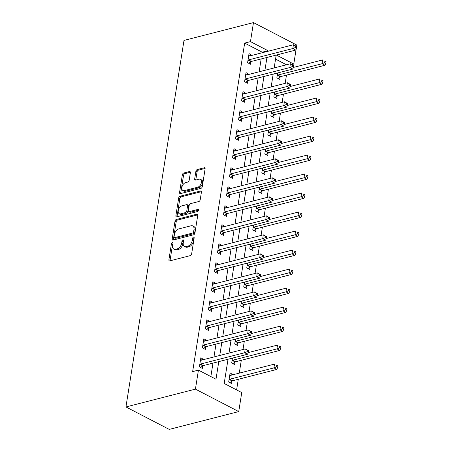 <?xml version="1.0" encoding="UTF-8"?>
<svg xmlns="http://www.w3.org/2000/svg" width="452" height="452" viewBox="0 0 452 452"><rect width="100%" height="100%" fill="white"/><g stroke="black" fill="none" stroke-linecap="round" stroke-linejoin="round"><path stroke-width="0.68" d="M172.387 242.56A1.141 0.695 -62.6 0 0 171.421 243.809L168.912 259.674A1.633 0.994 -62.6 0 0 169.297 260.832A1.633 0.994 -62.6 0 0 169.811 260.872L190.275 255.629A1.633 0.994 -62.6 0 0 191.648 253.843L194.157 237.978A1.141 0.695 -62.6 0 0 193.891 237.17A1.141 0.695 -62.6 0 0 193.529 237.142A1.141 0.695 -62.6 0 0 192.569 238.39L192.241 240.441A5.226 3.187 -62.6 0 1 187.846 246.154L186.145 246.589A5.226 3.187 -62.6 0 1 184.495 246.453A5.226 3.187 -62.6 0 1 183.263 242.747L183.585 240.69A1.141 0.695 -62.6 0 0 183.32 239.882A1.141 0.695 -62.6 0 0 182.958 239.848A1.141 0.695 -62.6 0 0 181.998 241.097L181.67 243.153A5.226 3.187 -62.6 0 1 177.274 248.86L175.574 249.301A5.226 3.187 -62.6 0 1 173.924 249.165A5.226 3.187 -62.6 0 1 172.692 245.453L173.014 243.402A1.141 0.695 -62.6 0 0 172.743 242.588A1.141 0.695 -62.6 0 0 172.387 242.56M172.992 243.56A1.141 0.695 -62.6 0 0 172.596 244.419L170.082 260.279A1.633 0.994 -62.6 0 0 170.076 260.804M194.134 238.142A1.141 0.695 -62.6 0 0 193.738 238.995L193.411 241.046L192.241 240.441M183.563 240.848A1.141 0.695 -62.6 0 0 183.167 241.707L182.84 243.758L181.67 243.153M190.365 172.749A1.633 0.994 -62.6 0 0 189.981 171.59A1.633 0.994 -62.6 0 0 189.467 171.545L183.727 173.02A1.633 0.994 -62.6 0 0 182.354 174.805L179.563 192.422A1.633 0.994 -62.6 0 0 179.947 193.58A1.633 0.994 -62.6 0 0 180.461 193.62L200.925 188.371A1.633 0.994 -62.6 0 0 202.298 186.591L205.089 168.975A1.633 0.994 -62.6 0 0 204.705 167.816A1.633 0.994 -62.6 0 0 204.185 167.771L197.253 169.551A1.633 0.994 -62.6 0 0 195.88 171.336L194.688 178.873A1.633 0.994 -62.6 0 0 195.072 180.032A1.633 0.994 -62.6 0 0 195.586 180.077L199.027 179.195A4.367 2.667 -62.6 0 1 200.405 179.308A4.367 2.667 -62.6 0 1 201.185 183.416A4.367 2.667 -62.6 0 1 197.761 187.179L184.292 190.637A4.367 2.667 -62.6 0 1 182.913 190.518A4.367 2.667 -62.6 0 1 182.133 186.41A4.367 2.667 -62.6 0 1 185.557 182.648L187.8 182.071A1.633 0.994 -62.6 0 0 189.173 180.286L190.365 172.749M262.143 52.771L262.233 52.195L244.673 43.098L250.464 41.612L253.476 22.6L183.992 40.42L125.938 406.947L169.246 429.4L238.735 411.58L241.747 392.568L224.186 383.471L228.023 359.261M244.673 43.098L192.642 371.606L198.434 370.12L195.422 389.132L125.938 406.947M176.37 219.446A1.633 0.994 -62.6 0 0 174.997 221.231L172.212 238.848A1.633 0.994 -62.6 0 0 172.596 240.006A1.633 0.994 -62.6 0 0 173.11 240.046L193.569 234.803A1.633 0.994 -62.6 0 0 194.942 233.017L197.733 215.401A1.633 0.994 -62.6 0 0 197.349 214.242A1.633 0.994 -62.6 0 0 196.835 214.197L176.37 219.446L177.546 220.056A1.633 0.994 -62.6 0 0 176.173 221.836L173.382 239.453A1.633 0.994 -62.6 0 0 173.37 239.978M175.885 215.632L178.676 198.016A1.633 0.994 -62.6 0 1 180.049 196.236L200.513 190.987A1.633 0.994 -62.6 0 1 201.027 191.026A1.633 0.994 -62.6 0 1 201.411 192.185L200.219 199.727A1.633 0.994 -62.6 0 1 198.846 201.513L190.546 203.637A1.633 0.994 -62.6 0 0 189.173 205.423L188.382 210.423A1.633 0.994 -62.6 0 0 188.767 211.581A1.633 0.994 -62.6 0 0 189.281 211.626L197.919 209.412A1.141 0.695 -62.6 0 1 198.281 209.44A1.141 0.695 -62.6 0 1 198.484 210.513A1.141 0.695 -62.6 0 1 197.592 211.502L176.788 216.836A1.633 0.994 -62.6 0 1 176.274 216.79A1.633 0.994 -62.6 0 1 175.885 215.632L177.06 216.242L179.845 198.626L178.676 198.016M210.858 376.561L212.988 363.114M213.965 356.95L215.999 344.102M216.977 337.938L219.011 325.09M219.988 318.926L222.022 306.083M223 299.913L225.034 287.071M226.006 280.907L228.045 268.059M229.017 261.894L231.051 249.046M232.029 242.882L234.063 230.04M235.04 223.87L237.074 211.027M238.051 204.863L240.085 192.015M241.063 185.851L243.097 173.003M244.074 166.839L246.108 153.991M247.086 147.827L249.12 134.984M250.097 128.814L252.131 115.972M253.109 109.808L255.143 96.96M256.12 90.795L258.154 77.947M259.132 71.783L261.166 58.941M203.733 359.572L200.852 357.758L199.405 366.883L202.332 368.397L202.728 365.922M206.745 340.559L203.863 338.746L202.417 347.87L205.344 349.39L205.739 346.916M209.756 321.553L206.875 319.733L205.428 328.858L208.355 330.378L208.745 327.903M212.762 302.541L209.886 300.727L208.44 309.852L211.367 311.366L211.756 308.891M215.773 283.528L212.898 281.715L211.451 290.839L214.378 292.354L214.768 289.879M218.785 264.516L215.909 262.702L214.463 271.827L217.389 273.347L217.779 270.872M221.796 245.504L218.921 243.69L217.474 252.815L220.401 254.335L220.791 251.86M224.808 226.497L221.932 224.678L220.486 233.808L223.412 235.322L223.802 232.848M227.819 207.485L224.943 205.671L223.497 214.796L226.424 216.31L226.814 213.836M230.831 188.473L227.949 186.659L226.508 195.784L229.435 197.304L229.825 194.829M233.842 169.46L230.961 167.647L229.52 176.772L232.447 178.291L232.837 175.817M236.854 150.454L233.972 148.635L232.526 157.759L235.452 159.279L235.848 156.804M239.865 131.442L236.984 129.628L235.537 138.753L238.464 140.267L238.859 137.792M242.877 112.429L239.995 110.616L238.549 119.74L241.475 121.255L241.871 118.786M245.888 93.417L243.006 91.603L241.56 100.728L244.487 102.248L244.882 99.773M248.899 74.41L246.018 72.591L244.572 81.716L247.498 83.236L247.894 80.761M251.911 55.398L249.029 53.585L247.583 62.709L250.51 64.224L250.9 61.749M236.611 389.906L238.289 379.301M239.266 373.132L241.3 360.289M243.012 349.498L244.312 341.277M246.024 330.485L247.323 322.265M249.035 311.479L250.335 303.252M252.046 292.467L253.346 284.246M255.052 273.454L256.357 265.234M258.064 254.442L259.369 246.221M261.075 235.435L262.38 227.209M264.087 216.423L265.392 208.202M267.098 197.411L268.403 189.19M270.11 178.399L271.415 170.178M273.121 159.392L274.426 151.166M276.132 140.38L277.432 132.159M279.144 121.368L280.443 113.147M282.155 102.355L283.455 94.135M285.167 83.349L286.466 75.122M286.483 64.772L275.562 59.105M232.995 374.742L230.119 372.928L228.672 382.053L231.599 383.567L231.989 381.092M232.464 358.12L231.684 363.041L234.611 364.555L235 362.086M235.475 339.107L234.695 344.028L237.622 345.548L238.012 343.074M238.486 320.095L237.707 325.016L240.633 326.536L241.023 324.061M241.498 301.088L240.718 306.01L243.645 307.524L244.035 305.049M244.504 282.076L243.724 286.997L246.651 288.512L247.046 286.043M247.515 263.064L246.735 267.985L249.662 269.505L250.058 267.03M250.527 244.052L249.747 248.973L252.674 250.493L253.069 248.018M253.538 225.045L252.758 229.966L255.685 231.48L256.081 229.006M256.55 206.033L255.77 210.954L258.697 212.468L259.086 209.994M259.561 187.021L258.781 191.942L261.708 193.462L262.098 190.987M262.572 168.008L261.793 172.93L264.719 174.449L265.109 171.975M265.584 149.002L264.804 153.923L267.731 155.437L268.121 152.962M268.595 129.99L267.816 134.911L270.742 136.425L271.132 133.95M271.607 110.977L270.827 115.898L273.754 117.418L274.144 114.944M274.618 91.965L273.839 96.886L276.765 98.406L277.155 95.931M277.63 72.958L276.85 77.88L279.777 79.394L280.167 76.919M253.476 22.6L296.783 45.053L296.568 46.415M296.145 49.099L293.777 64.06L276.37 55.042M291.913 64.54L293.777 64.06M267.929 51.291L268.025 50.714L250.464 41.612M198.434 370.12L215.994 379.222L218.779 361.628M219.757 355.464L221.791 342.616M222.768 336.452L224.802 323.609M225.774 317.44L227.814 304.597M228.785 298.433L230.819 285.585M231.797 279.421L233.831 266.573M234.808 260.408L236.842 247.56M237.82 241.396L239.854 228.554M240.831 222.384L242.865 209.542M243.843 203.377L245.877 190.529M246.854 184.365L248.888 171.517M249.866 165.353L251.9 152.51M252.877 146.341L254.911 133.498M255.888 127.334L257.922 114.486M258.9 108.322L260.934 95.474M261.911 89.31L263.945 76.467M264.917 70.297L266.957 57.455M195.422 389.132L238.735 411.58M276.195 55.082L274.161 67.93M273.183 74.094L271.149 86.942M270.177 93.106L268.138 105.949M267.166 112.119L265.126 124.961M264.154 131.125L262.12 143.973M261.143 150.137L259.109 162.986M258.132 169.15L256.098 181.992M255.12 188.162L253.086 201.004M252.109 207.169L250.075 220.017M249.097 226.181L247.063 239.029M246.086 245.193L244.052 258.035M243.074 264.205L241.04 277.048M240.063 283.218L238.029 296.06M237.051 302.224L235.017 315.072M234.04 321.236L232.006 334.084M231.028 340.249L228.994 353.091M262.233 52.195L268.025 50.714M233.046 374.442L229.74 375.29M203.779 359.272L200.479 360.12M206.79 340.266L203.49 341.107M209.801 321.253L206.502 322.101M212.813 302.241L209.513 303.089M215.824 283.229L212.525 284.076M218.836 264.217L215.531 265.064M221.847 245.21L218.542 246.057M224.859 226.198L221.553 227.045M227.864 207.185L224.565 208.033M230.876 188.173L227.576 189.021M233.887 169.167L230.588 170.008M236.899 150.154L233.599 151.002M239.91 131.142L236.611 131.99M242.922 112.13L239.622 112.977M245.933 93.123L242.634 93.965M248.945 74.111L245.645 74.959M251.956 55.099L248.656 55.946M173.924 249.165L175.093 249.77A5.226 3.187 -62.6 0 0 176.743 249.905L175.574 249.301M182.84 243.758A5.226 3.187 -62.6 0 1 178.444 249.47L176.743 249.905M184.495 246.453L185.665 247.058A5.226 3.187 -62.6 0 0 187.314 247.193L186.145 246.589M193.411 241.046A5.226 3.187 -62.6 0 1 189.021 246.758L187.314 247.193M197.744 214.875L177.546 220.056M174.06 236.797A1.141 0.695 -62.6 0 0 174.331 237.605A1.141 0.695 -62.6 0 0 174.692 237.639L192.654 233.034A1.141 0.695 -62.6 0 0 193.614 231.78L193.959 229.616A5.226 3.187 -62.6 0 0 192.721 225.91A5.226 3.187 -62.6 0 0 191.077 225.774L178.8 228.921A5.226 3.187 -62.6 0 0 174.404 234.633L174.06 236.797M174.331 237.605L175.5 238.215A1.141 0.695 -62.6 0 0 175.862 238.244L174.692 237.639M192.721 225.91L193.897 226.514A5.226 3.187 -62.6 0 1 195.128 230.226L194.784 232.39A1.141 0.695 -62.6 0 1 193.823 233.639L175.862 238.244M201.417 191.659L181.218 196.84A1.633 0.994 -62.6 0 0 179.845 198.626M188.767 211.581L189.936 212.191A1.633 0.994 -62.6 0 0 190.45 212.231L198.564 210.152M181.936 205.846A4.367 2.667 -62.6 0 0 178.512 209.609A4.367 2.667 -62.6 0 0 179.291 213.717A4.367 2.667 -62.6 0 0 180.67 213.836L185.416 212.615A1.633 0.994 -62.6 0 0 186.789 210.83L187.58 205.829A1.633 0.994 -62.6 0 0 187.196 204.671A1.633 0.994 -62.6 0 0 186.682 204.632L181.936 205.846M179.291 213.717L180.461 214.327A4.367 2.667 -62.6 0 0 181.84 214.44L180.67 213.836M187.196 204.671L188.365 205.281A1.633 0.994 -62.6 0 1 188.75 206.44L187.959 211.44A1.633 0.994 -62.6 0 1 186.586 213.225L181.84 214.44M177.06 216.242A1.633 0.994 -62.6 0 0 177.048 216.768M182.913 190.518L184.083 191.128A4.367 2.667 -62.6 0 0 185.461 191.241L184.292 190.637M200.405 179.308L201.575 179.913A4.367 2.667 -62.6 0 1 202.355 184.026A4.367 2.667 -62.6 0 1 198.931 187.789L185.461 191.241M205.095 168.449L198.422 170.155A1.633 0.994 -62.6 0 0 197.049 171.941L195.857 179.478A1.633 0.994 -62.6 0 0 195.852 180.009M190.377 172.223L184.896 173.624A1.633 0.994 -62.6 0 0 183.523 175.41L180.732 193.027A1.633 0.994 -62.6 0 0 180.727 193.552M229.836 382.658L232.147 380.979A1.667 1.017 117.4 0 1 232.599 380.759L276.839 369.414L273.912 367.894L274.511 364.097L230.277 375.437A1.667 1.017 117.4 0 1 229.859 375.442L229.723 375.403M229.062 379.578L229.22 379.46A1.667 1.017 117.4 0 1 229.672 379.239L273.912 367.894L276.477 366.826L277.647 367.431L277.884 365.911L276.714 365.306L276.477 366.826M276.714 365.306L277.884 365.911M277.647 367.431L276.839 369.414M200.405 364.075L203.332 365.589L247.572 354.244L244.645 352.729L200.405 364.075A1.667 1.017 -62.6 0 0 199.959 364.295L199.801 364.408M247.21 351.656L244.645 352.729L245.25 348.927L248.623 350.741L247.453 350.136L247.21 351.656L248.38 352.261L248.623 350.741M200.462 360.233L200.598 360.272A1.667 1.017 -62.6 0 0 201.01 360.272L245.25 348.927L247.453 350.136M203.332 365.589A1.667 1.017 -62.6 0 0 202.886 365.809L200.569 367.487M247.572 354.244L248.38 352.261M232.848 363.645L235.159 361.967A1.667 1.017 117.4 0 1 235.611 361.747L279.85 350.402L276.923 348.887L277.522 345.085L248.244 352.594M232.074 360.566L232.232 360.453A1.667 1.017 117.4 0 1 232.684 360.233L276.923 348.887L279.489 347.814L280.658 348.419L280.895 346.899L279.726 346.294L279.489 347.814M279.726 346.294L280.895 346.899M280.658 348.419L279.85 350.402M235.859 344.633L238.17 342.955A1.667 1.017 117.4 0 1 238.622 342.735L282.862 331.389L279.935 329.875L280.534 326.073L251.255 333.582M235.085 341.554L235.243 341.441A1.667 1.017 117.4 0 1 235.695 341.22L279.935 329.875L282.494 328.802L283.67 329.412L283.907 327.886L282.737 327.282L282.494 328.802M282.737 327.282L283.907 327.886M283.67 329.412L282.862 331.389M238.871 325.621L241.182 323.948A1.667 1.017 117.4 0 1 241.634 323.728L285.873 312.383L282.946 310.863L283.545 307.061L254.267 314.569M238.097 322.547L238.255 322.429A1.667 1.017 117.4 0 1 238.707 322.208L282.946 310.863L285.506 309.795L286.681 310.4L286.918 308.88L285.749 308.27L285.506 309.795M285.749 308.27L286.918 308.88M286.681 310.4L285.873 312.383M203.417 345.062L206.344 346.577L250.583 335.231L247.656 333.717L203.417 345.062A1.667 1.017 -62.6 0 0 202.971 345.283L202.812 345.396M250.222 332.644L247.656 333.717L248.261 329.915L251.634 331.728L250.464 331.124L250.222 332.644L251.391 333.254L251.634 331.728M203.473 341.22L203.603 341.26A1.667 1.017 -62.6 0 0 204.022 341.26L248.261 329.915L250.464 331.124M206.344 346.577A1.667 1.017 -62.6 0 0 205.897 346.797L203.581 348.475M250.583 335.231L251.391 333.254M206.428 326.05L209.355 327.564L253.595 316.225L250.668 314.705L206.428 326.05A1.667 1.017 -62.6 0 0 205.982 326.271L205.824 326.384M253.233 313.631L250.668 314.705L251.272 310.903L254.645 312.722L253.476 312.112L253.233 313.631L254.403 314.242L254.645 312.722M206.485 322.208L206.615 322.248A1.667 1.017 -62.6 0 0 207.033 322.248L251.272 310.903L253.476 312.112M209.355 327.564A1.667 1.017 -62.6 0 0 208.909 327.79L206.592 329.463M253.595 316.225L254.403 314.242M209.44 307.038L212.367 308.558L256.606 297.213L253.679 295.693L209.44 307.038A1.667 1.017 -62.6 0 0 208.993 307.258L208.83 307.377M256.244 294.625L253.679 295.693L254.284 291.89L257.657 293.71L256.482 293.099L256.244 294.625L257.414 295.229L257.657 293.71M209.496 303.196L209.626 303.236A1.667 1.017 -62.6 0 0 210.044 303.236L254.284 291.89L256.482 293.099M212.367 308.558A1.667 1.017 -62.6 0 0 211.92 308.778L209.604 310.451M256.606 297.213L257.414 295.229M241.882 306.609L244.193 304.936A1.667 1.017 117.4 0 1 244.645 304.716L288.879 293.371L285.958 291.851L286.557 288.048L257.278 295.557M241.108 303.535L241.266 303.416A1.667 1.017 117.4 0 1 241.718 303.196L285.958 291.851L288.517 290.783L289.692 291.387L289.93 289.868L288.76 289.263L288.517 290.783M288.76 289.263L289.93 289.868M289.692 291.387L288.879 293.371M212.451 288.026L215.378 289.546L259.617 278.2L256.691 276.686L212.451 288.026A1.667 1.017 -62.6 0 0 212.005 288.252L211.841 288.365M259.256 275.613L256.691 276.686L257.295 272.884L260.668 274.697L259.493 274.093L259.256 275.613L260.425 276.217L260.668 274.697M212.502 284.189L212.638 284.229A1.667 1.017 -62.6 0 0 213.056 284.229L257.295 272.884L259.493 274.093M215.378 289.546A1.667 1.017 -62.6 0 0 214.926 289.766L212.615 291.444M259.617 278.2L260.425 276.217M244.888 287.602L247.204 285.924A1.667 1.017 117.4 0 1 247.656 285.704L291.89 274.358L288.964 272.844L289.568 269.042L260.29 276.551M244.12 284.523L244.278 284.41A1.667 1.017 117.4 0 1 244.73 284.189L288.964 272.844L291.529 271.771L292.698 272.375L292.941 270.855L291.772 270.251L291.529 271.771M291.772 270.251L292.941 270.855M292.698 272.375L291.89 274.358M215.463 269.019L218.389 270.533L262.629 259.188L259.702 257.674L215.463 269.019A1.667 1.017 -62.6 0 0 215.011 269.239L214.853 269.352M262.267 256.6L259.702 257.674L260.301 253.871L263.68 255.685L262.505 255.081L262.267 256.6L263.437 257.211L263.68 255.685M215.514 265.177L215.649 265.217A1.667 1.017 -62.6 0 0 216.067 265.217L260.301 253.871L262.505 255.081M218.389 270.533A1.667 1.017 -62.6 0 0 217.937 270.754L215.627 272.432M262.629 259.188L263.437 257.211M247.899 268.59L250.216 266.912A1.667 1.017 117.4 0 1 250.662 266.691L294.902 255.346L291.975 253.832L292.58 250.029L263.301 257.538M247.131 265.51L247.289 265.397A1.667 1.017 117.4 0 1 247.741 265.177L291.975 253.832L294.54 252.758L295.71 253.369L295.953 251.843L294.783 251.239L294.54 252.758M294.783 251.239L295.953 251.843M295.71 253.369L294.902 255.346M218.474 250.007L221.401 251.521L265.64 240.181L262.714 238.662L218.474 250.007A1.667 1.017 -62.6 0 0 218.022 250.227L217.864 250.34M265.279 237.588L262.714 238.662L263.313 234.859L266.686 236.678L265.516 236.068L265.279 237.588L266.448 238.198L266.686 236.678M218.525 246.165L218.661 246.204A1.667 1.017 -62.6 0 0 219.079 246.204L263.313 234.859L265.516 236.068M221.401 251.521A1.667 1.017 -62.6 0 0 220.949 251.747L218.638 253.419M265.64 240.181L266.448 238.198M250.911 249.577L253.227 247.905A1.667 1.017 117.4 0 1 253.674 247.685L297.913 236.339L294.986 234.82L295.591 231.017L266.313 238.526M250.142 246.504L250.301 246.385A1.667 1.017 117.4 0 1 250.747 246.165L294.986 234.82L297.552 233.746L298.721 234.356L298.964 232.837L297.795 232.226L297.552 233.746M297.795 232.226L298.964 232.837M298.721 234.356L297.913 236.339M221.486 230.995L224.412 232.514L268.652 221.169L265.725 219.649L221.486 230.995A1.667 1.017 -62.6 0 0 221.034 231.215L220.875 231.334M268.29 218.582L265.725 219.649L266.324 215.847L269.697 217.666L268.528 217.056L268.29 218.582L269.46 219.186L269.697 217.666M221.536 227.153L221.672 227.192A1.667 1.017 -62.6 0 0 222.085 227.192L266.324 215.847L268.528 217.056M224.412 232.514A1.667 1.017 -62.6 0 0 223.96 232.735L221.649 234.407M268.652 221.169L269.46 219.186M253.922 230.565L256.239 228.893A1.667 1.017 117.4 0 1 256.685 228.672L300.925 217.327L297.998 215.807L298.602 212.005L269.324 219.514M253.154 227.492L253.312 227.373A1.667 1.017 117.4 0 1 253.758 227.153L297.998 215.807L300.563 214.74L301.733 215.344L301.976 213.824L300.806 213.22L300.563 214.74M300.806 213.22L301.976 213.824M301.733 215.344L300.925 217.327M224.497 211.982L227.424 213.502L271.663 202.157L268.737 200.643L224.497 211.982A1.667 1.017 -62.6 0 0 224.045 212.208L223.887 212.321M271.296 199.569L268.737 200.643L269.335 196.84L272.709 198.654L271.539 198.049L271.296 199.569L272.471 200.174L272.709 198.654M224.548 208.146L224.684 208.186A1.667 1.017 -62.6 0 0 225.096 208.18L269.335 196.84L271.539 198.049M227.424 213.502A1.667 1.017 -62.6 0 0 226.972 213.723L224.661 215.401M271.663 202.157L272.471 200.174M256.934 211.559L259.25 209.881A1.667 1.017 117.4 0 1 259.697 209.66L303.936 198.315L301.009 196.801L301.614 192.998L272.336 200.507M256.165 208.479L256.324 208.366A1.667 1.017 117.4 0 1 256.77 208.146L301.009 196.801L303.574 195.727L304.744 196.332L304.987 194.812L303.817 194.207L303.574 195.727M303.817 194.207L304.987 194.812M304.744 196.332L303.936 198.315M227.509 192.976L230.435 194.49L274.675 183.145L271.748 181.631L227.509 192.976A1.667 1.017 -62.6 0 0 227.057 193.196L226.898 193.309M274.307 180.557L271.748 181.631L272.347 177.828L275.72 179.642L274.55 179.037L274.307 180.557L275.483 181.162L275.72 179.642M227.559 189.134L227.695 189.173A1.667 1.017 -62.6 0 0 228.107 189.173L272.347 177.828L274.55 179.037M230.435 194.49A1.667 1.017 -62.6 0 0 229.983 194.71L227.672 196.388M274.675 183.145L275.483 181.162M259.945 192.546L262.262 190.868A1.667 1.017 117.4 0 1 262.708 190.648L306.948 179.303L304.021 177.789L304.625 173.986L275.347 181.495M259.171 189.467L259.335 189.354A1.667 1.017 117.4 0 1 259.781 189.134L304.021 177.789L306.586 176.715L307.755 177.325L307.998 175.8L306.829 175.195L306.586 176.715M306.829 175.195L307.998 175.8M307.755 177.325L306.948 179.303M230.52 173.963L233.447 175.478L277.681 164.132L274.76 162.618L230.52 173.963A1.667 1.017 -62.6 0 0 230.068 174.184L229.91 174.297M277.319 161.545L274.76 162.618L275.358 158.816L278.731 160.635L277.562 160.025L277.319 161.545L278.494 162.155L278.731 160.635M230.571 170.121L230.706 170.161A1.667 1.017 -62.6 0 0 231.119 170.161L275.358 158.816L277.562 160.025M233.447 175.478A1.667 1.017 -62.6 0 0 232.995 175.698L230.684 177.376M277.681 164.132L278.494 162.155M262.957 173.534L265.267 171.862A1.667 1.017 117.4 0 1 265.719 171.636L309.959 160.296L307.032 158.776L307.637 154.974L278.359 162.483M262.183 170.455L262.346 170.342A1.667 1.017 117.4 0 1 262.793 170.121L307.032 158.776L309.597 157.703L310.767 158.313L311.01 156.793L309.835 156.183L309.597 157.703M309.835 156.183L311.01 156.793M310.767 158.313L309.959 160.296M233.531 154.951L236.458 156.471L280.692 145.126L277.765 143.606L233.531 154.951A1.667 1.017 -62.6 0 0 233.079 155.172L232.921 155.29M280.33 142.538L277.765 143.606L278.37 139.804L281.743 141.623L280.573 141.013L280.33 142.538L281.5 143.143L281.743 141.623M233.582 151.109L233.718 151.149A1.667 1.017 -62.6 0 0 234.13 151.149L278.37 139.804L280.573 141.013M236.458 156.471A1.667 1.017 -62.6 0 0 236.006 156.691L233.69 158.364M280.692 145.126L281.5 143.143M265.968 154.522L268.279 152.849A1.667 1.017 117.4 0 1 268.731 152.629L312.97 141.284L310.044 139.764L310.648 135.962L281.37 143.47M265.194 151.448L265.352 151.33A1.667 1.017 117.4 0 1 265.804 151.109L310.044 139.764L312.609 138.696L313.778 139.301L314.021 137.781L312.846 137.171L312.609 138.696M312.846 137.171L314.021 137.781M313.778 139.301L312.97 141.284M236.543 135.939L239.464 137.459L283.703 126.114L280.777 124.594L236.543 135.939A1.667 1.017 -62.6 0 0 236.091 136.159L235.933 136.278M283.342 123.526L280.777 124.594L281.381 120.797L284.754 122.611L283.585 122.006L283.342 123.526L284.511 124.13L284.754 122.611M236.594 132.103L236.729 132.142A1.667 1.017 -62.6 0 0 237.142 132.137L281.381 120.797L283.585 122.006M239.464 137.459A1.667 1.017 -62.6 0 0 239.018 137.679L236.701 139.357M283.703 126.114L284.511 124.13M268.98 135.515L271.29 133.837A1.667 1.017 117.4 0 1 271.742 133.617L315.982 122.272L313.055 120.757L313.654 116.955L284.381 124.458M268.205 132.436L268.364 132.323A1.667 1.017 117.4 0 1 268.816 132.097L313.055 120.757L315.62 119.684L316.79 120.288L317.027 118.769L315.858 118.164L315.62 119.684M315.858 118.164L317.027 118.769M316.79 120.288L315.982 122.272M239.549 116.932L242.475 118.447L286.715 107.101L283.788 105.587L239.549 116.932A1.667 1.017 -62.6 0 0 239.102 117.153L238.944 117.266M286.353 104.514L283.788 105.587L284.393 101.785L287.766 103.598L286.596 102.994L286.353 104.514L287.523 105.118L287.766 103.598M239.605 113.09L239.741 113.13A1.667 1.017 -62.6 0 0 240.153 113.13L284.393 101.785L286.596 102.994M242.475 118.447A1.667 1.017 -62.6 0 0 242.029 118.667L239.713 120.345M286.715 107.101L287.523 105.118M271.991 116.503L274.302 114.825A1.667 1.017 117.4 0 1 274.754 114.605L318.993 103.259L316.067 101.745L316.666 97.943L287.393 105.452M271.217 113.424L271.375 113.311A1.667 1.017 117.4 0 1 271.827 113.09L316.067 101.745L318.632 100.672L319.801 101.282L320.039 99.756L318.869 99.152L318.632 100.672M318.869 99.152L320.039 99.756M319.801 101.282L318.993 103.259M242.56 97.92L245.487 99.434L289.726 88.089L286.8 86.575L242.56 97.92A1.667 1.017 -62.6 0 0 242.114 98.14L241.956 98.253M289.365 85.501L286.8 86.575L287.404 82.772L290.777 84.586L289.608 83.982L289.365 85.501L290.534 86.112L290.777 84.586M242.617 94.078L242.752 94.118A1.667 1.017 -62.6 0 0 243.165 94.118L287.404 82.772L289.608 83.982M245.487 99.434A1.667 1.017 -62.6 0 0 245.04 99.655L242.724 101.333M289.726 88.089L290.534 86.112M275.002 97.491L277.313 95.818A1.667 1.017 117.4 0 1 277.765 95.592L322.005 84.253L319.078 82.733L319.677 78.93L290.399 86.439M274.228 94.411L274.387 94.298A1.667 1.017 117.4 0 1 274.839 94.078L319.078 82.733L321.643 81.659L322.813 82.27L323.05 80.75L321.88 80.14L321.643 81.659M321.88 80.14L323.05 80.75M322.813 82.27L322.005 84.253M245.572 78.908L248.498 80.428L292.738 69.083L289.811 67.563L245.572 78.908A1.667 1.017 -62.6 0 0 245.125 79.128L244.967 79.247M292.376 66.495L289.811 67.563L290.416 63.76L293.789 65.58L292.619 64.969L292.376 66.495L293.546 67.099L293.789 65.58M245.628 75.066L245.758 75.105A1.667 1.017 -62.6 0 0 246.176 75.105L290.416 63.76L292.619 64.969M248.498 80.428A1.667 1.017 -62.6 0 0 248.052 80.648L245.735 82.32M292.738 69.083L293.546 67.099M278.014 78.478L280.325 76.806A1.667 1.017 117.4 0 1 280.777 76.586L325.016 65.241L322.09 63.721L322.688 59.918L293.41 67.427M277.24 75.405L277.398 75.286A1.667 1.017 117.4 0 1 277.85 75.066L322.09 63.721L324.649 62.653L325.824 63.257L326.061 61.738L324.892 61.127L324.649 62.653M324.892 61.127L326.061 61.738M325.824 63.257L325.016 65.241M248.583 59.896L251.51 61.415L295.749 50.07L292.823 48.55L248.583 59.896A1.667 1.017 -62.6 0 0 248.137 60.116L247.973 60.235M295.388 47.483L292.823 48.55L293.427 44.748L296.8 46.567L295.631 45.963L295.388 47.483L296.557 48.087L296.8 46.567M248.64 56.054L248.769 56.099A1.667 1.017 -62.6 0 0 249.188 56.093L293.427 44.748L295.631 45.963M251.51 61.415A1.667 1.017 -62.6 0 0 251.063 61.636L248.747 63.308M295.749 50.07L296.557 48.087M172.596 244.419L171.421 243.809M193.738 238.995L192.569 238.39M183.167 241.707L181.998 241.097M178.444 249.47L177.274 248.86M189.021 246.758L187.846 246.154M170.082 260.279L168.912 259.674M197.682 214.638L196.835 214.197M173.382 239.453L172.212 238.848M176.173 221.836L174.997 221.231M193.823 233.639L192.654 233.034M194.784 232.39L193.614 231.78M195.128 230.226L193.959 229.616M181.218 196.84L180.049 196.236M201.36 191.428L200.513 190.987M190.45 212.231L189.281 211.626M198.513 209.717L197.919 209.412M186.586 213.225L185.416 212.615M187.959 211.44L186.789 210.83M188.75 206.44L187.58 205.829M198.931 187.789L197.761 187.179M195.857 179.478L194.688 178.873M197.049 171.941L195.88 171.336M198.422 170.155L197.253 169.551M205.033 168.212L204.185 167.771M180.732 193.027L179.563 192.422M183.523 175.41L182.354 174.805M184.896 173.624L183.727 173.02M190.315 171.986L189.467 171.545M232.147 380.979L229.22 379.46M232.599 380.759L229.672 379.239M199.959 364.295L202.886 365.809M235.159 361.967L232.232 360.453M235.611 361.747L232.684 360.233M238.17 342.955L235.243 341.441M238.622 342.735L235.695 341.22M241.182 323.948L238.255 322.429M241.634 323.728L238.707 322.208M202.971 345.283L205.897 346.797M205.982 326.271L208.909 327.79M208.993 307.258L211.92 308.778M244.193 304.936L241.266 303.416M244.645 304.716L241.718 303.196M212.005 288.252L214.926 289.766M247.204 285.924L244.278 284.41M247.656 285.704L244.73 284.189M215.011 269.239L217.937 270.754M250.216 266.912L247.289 265.397M250.662 266.691L247.741 265.177M218.022 250.227L220.949 251.747M253.227 247.905L250.301 246.385M253.674 247.685L250.747 246.165M221.034 231.215L223.96 232.735M256.239 228.893L253.312 227.373M256.685 228.672L253.758 227.153M224.045 212.208L226.972 213.723M259.25 209.881L256.324 208.366M259.697 209.66L256.77 208.146M227.057 193.196L229.983 194.71M262.262 190.868L259.335 189.354M262.708 190.648L259.781 189.134M230.068 174.184L232.995 175.698M265.267 171.862L262.346 170.342M265.719 171.636L262.793 170.121M233.079 155.172L236.006 156.691M268.279 152.849L265.352 151.33M268.731 152.629L265.804 151.109M236.091 136.159L239.018 137.679M271.29 133.837L268.364 132.323M271.742 133.617L268.816 132.097M239.102 117.153L242.029 118.667M274.302 114.825L271.375 113.311M274.754 114.605L271.827 113.09M242.114 98.14L245.04 99.655M277.313 95.818L274.387 94.298M277.765 95.592L274.839 94.078M245.125 79.128L248.052 80.648M280.325 76.806L277.398 75.286M280.777 76.586L277.85 75.066M248.137 60.116L251.063 61.636"/></g></svg>
